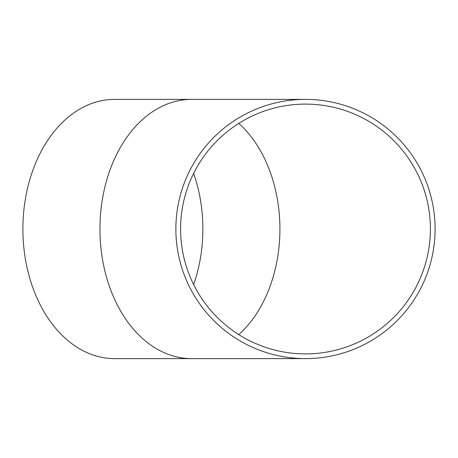 <?xml version="1.0" encoding="UTF-8"?>
<svg xmlns="http://www.w3.org/2000/svg" width="458" height="458" viewBox="0 0 458 458"><rect width="100%" height="100%" fill="white"/><g stroke="black" fill="none" stroke-linecap="round" stroke-linejoin="round"><path stroke-width="0.69" d="M425.591 180.263L426.89 183.601M427.686 185.799L428.07 186.898M427.514 185.318L427.285 184.677M425.854 180.927L426.301 182.055M426.455 182.461L426.656 182.988M426.919 183.681L427.257 184.597M428.104 186.996L427.944 186.52M426.982 183.841L427.188 184.414M427.366 184.906L427.532 185.353M426.249 181.923L426.427 182.381M426.49 182.542L426.719 183.143M426.701 183.097L426.398 182.313M427.28 184.66L427.686 185.788M431.579 198.995L431.825 200.037M431.396 198.228L431.688 199.459M431.03 196.78L431.133 197.175M430.199 193.7L430.6 195.142M429.501 191.312L428.757 188.948M429.306 190.683L429.925 192.744M433.251 207.176L433.445 208.361M433.388 207.989L433.554 209.043M432.787 204.617L432.856 204.984M432.982 205.653L433.119 206.432M433.176 206.741L433.228 207.056M432.152 201.503L432.363 202.493M432.501 203.163L432.69 204.119M435.043 225.159L435.02 224.397M434.705 218.913L434.653 218.248M434.642 218.117L434.602 217.682M434.968 223.138L434.945 222.714M434.871 221.283L434.94 222.531M434.676 218.495L434.722 219.124M434.716 219.073L434.808 220.275M434.9 221.798L434.963 223.023M434.888 221.552L434.842 220.836M434.711 218.958L434.814 220.372M432.93 252.621L432.85 253.034M433.028 252.077L433.228 250.932M433.503 249.289L433.188 251.167M433.073 251.826L433.148 251.402M433.091 251.723L433.245 250.847M433.182 251.213L433.279 250.663L433.182 251.213M433.382 250.016L433.463 249.536M434.877 236.591L434.757 238.458M434.963 234.931L434.894 236.271M435.037 232.962L435.066 232.086M435.071 231.634L435.043 232.927M434.774 238.154L434.688 239.322M429.959 265.142L430.148 264.489M429.633 266.258L429.518 266.636M429.341 267.209L428.82 268.852M428.831 268.823L428.585 269.579M430.251 264.117L428.608 269.499M432.278 255.907L431.877 257.717M431.745 258.289L431.619 258.839M426.69 274.937L425.694 277.474M427.589 272.476L426.942 274.262M434.299 214.619L434.739 219.365M434.573 217.31L434.596 217.613M433.646 209.632L433.795 210.651M433.806 210.726L434.11 213.004M433.898 211.378L434.087 212.827M434.104 212.947L434.041 212.483M433.199 206.901L433.113 206.381M433.211 206.964L433.4 208.075M433.491 208.63L433.543 208.985M433.881 211.27L433.818 210.8M433.085 206.226L433.268 207.285M433.457 208.407L433.634 209.558M435.077 231.336L434.974 234.673M435.066 232.011L435.077 231.49M434.974 234.725L434.951 235.183M434.882 236.505L434.831 237.318M433.961 246.141L434.041 245.517M434.098 245.07L433.623 248.528M433.909 246.536L433.818 247.2M433.806 247.257L433.629 248.482M433.898 246.61L433.818 247.183M433.8 247.326L433.686 248.076M433.428 249.742L433.331 250.343M435.1 229A129.614 129.614 0 0 1 240.679 341.25A129.614 129.614 0 0 1 240.679 116.75A129.614 129.614 0 0 1 435.1 229M430.388 229A124.902 124.902 0 0 1 243.038 337.168A124.902 124.902 0 0 1 243.038 120.832A124.902 124.902 0 0 1 430.388 229M193.637 284.595A124.902 88.32 90 0 0 193.637 173.405M191.599 358.614A129.614 91.652 90 0 1 99.947 229A129.614 91.652 90 0 1 191.599 99.386L114.552 99.386A129.614 91.652 90 0 0 22.9 229A129.614 91.652 90 0 0 114.552 358.614L305.486 358.614M238.773 334.592A124.902 88.32 90 0 0 279.918 229A124.902 88.32 90 0 0 238.773 123.408M191.599 99.386L305.486 99.386"/></g></svg>
